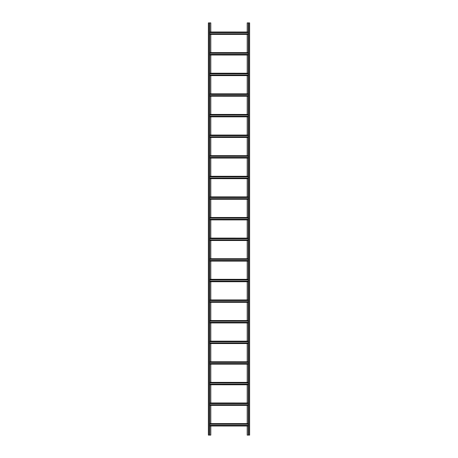 <?xml version="1.0" encoding="UTF-8"?>
<svg xmlns="http://www.w3.org/2000/svg" width="458" height="458" viewBox="0 0 458 458"><rect width="100%" height="100%" fill="white"/><g stroke="black" fill="none" stroke-linecap="round" stroke-linejoin="round"><path stroke-width="0.69" d="M209.764 22.9L209.764 435.1L208.39 435.1L208.39 22.9L210.794 22.9L210.794 32.003M209.764 435.1L210.794 435.1L210.794 425.997M210.794 34.402L210.794 52.613M210.794 55.012L210.794 73.223M210.794 75.622L210.794 93.833M210.794 96.232L210.794 114.443M210.794 116.842L210.794 135.053M210.794 137.452L210.794 155.663M210.794 158.062L210.794 176.273M210.794 178.672L210.794 196.883M210.794 199.282L210.794 217.493M210.794 219.892L210.794 238.108M210.794 240.507L210.794 258.718M210.794 261.117L210.794 279.328M210.794 281.727L210.794 299.938M210.794 302.337L210.794 320.548M210.794 322.947L210.794 341.158M210.794 343.557L210.794 361.768M210.794 364.167L210.794 382.378M210.794 384.777L210.794 402.988M210.794 405.387L210.794 423.598M248.236 435.1L248.236 22.9L249.61 22.9L249.61 435.1L247.206 435.1L247.206 425.997M248.236 22.9L247.206 22.9L247.206 32.003M247.206 423.598L247.206 405.387M247.206 402.988L247.206 384.777M247.206 382.378L247.206 364.167M247.206 361.768L247.206 343.557M247.206 341.158L247.206 322.947M247.206 320.548L247.206 302.337M247.206 299.938L247.206 281.727M247.206 279.328L247.206 261.117M247.206 258.718L247.206 240.507M247.206 238.108L247.206 219.892M247.206 217.493L247.206 199.282M247.206 196.883L247.206 178.672M247.206 176.273L247.206 158.062M247.206 155.663L247.206 137.452M247.206 135.053L247.206 116.842M247.206 114.443L247.206 96.232M247.206 93.833L247.206 75.622M247.206 73.223L247.206 55.012M247.206 52.613L247.206 34.402M209.764 424.228L248.236 424.228M209.764 425.362L248.236 425.362M209.764 403.618L248.236 403.618M209.764 404.752L248.236 404.752M209.764 383.008L248.236 383.008M209.764 384.142L248.236 384.142M209.764 362.398L248.236 362.398M209.764 363.532L248.236 363.532M209.764 341.788L248.236 341.788M209.764 342.922L248.236 342.922M209.764 321.178L248.236 321.178M209.764 322.312L248.236 322.312M209.764 300.568L248.236 300.568M209.764 301.702L248.236 301.702M209.764 279.958L248.236 279.958M209.764 281.092L248.236 281.092M209.764 259.348L248.236 259.348M209.764 260.482L248.236 260.482M209.764 238.738L248.236 238.738M209.764 239.872L248.236 239.872M209.764 218.128L248.236 218.128M209.764 219.262L248.236 219.262M209.764 197.518L248.236 197.518M209.764 198.652L248.236 198.652M209.764 176.908L248.236 176.908M209.764 178.042L248.236 178.042M209.764 156.298L248.236 156.298M209.764 157.432L248.236 157.432M209.764 135.688L248.236 135.688M209.764 136.822L248.236 136.822M209.764 115.078L248.236 115.078M209.764 116.212L248.236 116.212M209.764 94.468L248.236 94.468M209.764 95.602L248.236 95.602M209.764 73.858L248.236 73.858M209.764 74.992L248.236 74.992M209.764 53.248L248.236 53.248M209.764 54.382L248.236 54.382M209.764 32.638L248.236 32.638M209.764 33.772L248.236 33.772M208.63 435.1L208.63 22.9M209.524 22.9L209.524 435.1M249.37 22.9L249.37 435.1M248.476 435.1L248.476 22.9M209.764 423.953L248.236 423.953M209.764 423.598L248.236 423.598L209.764 423.593M248.236 423.787L209.764 423.787M248.236 425.992L209.764 425.992L248.236 425.997M209.764 425.803L248.236 425.803M248.236 425.637L209.764 425.637M209.764 403.343L248.236 403.343M209.764 402.988L248.236 402.988L209.764 402.983M248.236 403.177L209.764 403.177M248.236 405.382L209.764 405.382L248.236 405.387M209.764 405.193L248.236 405.193M248.236 405.027L209.764 405.027M209.764 382.733L248.236 382.733M209.764 382.378L248.236 382.378L209.764 382.373M248.236 382.567L209.764 382.567M248.236 384.772L209.764 384.772L248.236 384.777M209.764 384.583L248.236 384.583M248.236 384.417L209.764 384.417M209.764 362.123L248.236 362.123M209.764 361.768L248.236 361.768L209.764 361.763M248.236 361.957L209.764 361.957M248.236 364.162L209.764 364.162L248.236 364.167M209.764 363.973L248.236 363.973M248.236 363.807L209.764 363.807M209.764 341.513L248.236 341.513M209.764 341.158L248.236 341.158L209.764 341.153M248.236 341.347L209.764 341.347M248.236 343.552L209.764 343.552L248.236 343.557M209.764 343.363L248.236 343.363M248.236 343.197L209.764 343.197M209.764 320.903L248.236 320.903M209.764 320.548L248.236 320.548L209.764 320.543M248.236 320.737L209.764 320.737M248.236 322.942L209.764 322.942L248.236 322.947M209.764 322.753L248.236 322.753M248.236 322.587L209.764 322.587M209.764 300.293L248.236 300.293M209.764 299.938L248.236 299.938L209.764 299.933M248.236 300.127L209.764 300.127M248.236 302.332L209.764 302.332L248.236 302.337M209.764 302.143L248.236 302.143M248.236 301.977L209.764 301.977M209.764 279.683L248.236 279.683M209.764 279.328L248.236 279.328L209.764 279.323M248.236 279.517L209.764 279.517M248.236 281.722L209.764 281.722L248.236 281.727M209.764 281.533L248.236 281.533M248.236 281.367L209.764 281.367M209.764 259.073L248.236 259.073M209.764 258.718L248.236 258.718L209.764 258.713M248.236 258.907L209.764 258.907M248.236 261.112L209.764 261.112L248.236 261.117M209.764 260.923L248.236 260.923M248.236 260.757L209.764 260.757M209.764 238.463L248.236 238.463M209.764 238.108L248.236 238.108L209.764 238.103M248.236 238.297L209.764 238.297M248.236 240.502L209.764 240.502L248.236 240.507M209.764 240.313L248.236 240.313M248.236 240.147L209.764 240.147M209.764 217.853L248.236 217.853M209.764 217.498L248.236 217.498L209.764 217.493M248.236 217.687L209.764 217.687M248.236 219.892L209.764 219.892L248.236 219.897M209.764 219.703L248.236 219.703M248.236 219.537L209.764 219.537M209.764 197.243L248.236 197.243M209.764 196.888L248.236 196.888L209.764 196.883M248.236 197.077L209.764 197.077M248.236 199.282L209.764 199.282L248.236 199.287M209.764 199.093L248.236 199.093M248.236 198.927L209.764 198.927M209.764 176.633L248.236 176.633M209.764 176.278L248.236 176.278L209.764 176.273M248.236 176.467L209.764 176.467M248.236 178.672L209.764 178.672L248.236 178.677M209.764 178.483L248.236 178.483M248.236 178.317L209.764 178.317M209.764 156.023L248.236 156.023M209.764 155.668L248.236 155.668L209.764 155.663M248.236 155.857L209.764 155.857M248.236 158.062L209.764 158.062L248.236 158.067M209.764 157.873L248.236 157.873M248.236 157.707L209.764 157.707M209.764 135.413L248.236 135.413M209.764 135.058L248.236 135.058L209.764 135.053M248.236 135.247L209.764 135.247M248.236 137.452L209.764 137.452L248.236 137.457M209.764 137.263L248.236 137.263M248.236 137.097L209.764 137.097M209.764 114.803L248.236 114.803M209.764 114.448L248.236 114.448L209.764 114.443M248.236 114.637L209.764 114.637M248.236 116.842L209.764 116.842L248.236 116.847M209.764 116.653L248.236 116.653M248.236 116.487L209.764 116.487M209.764 94.193L248.236 94.193M209.764 93.838L248.236 93.838L209.764 93.833M248.236 94.027L209.764 94.027M248.236 96.232L209.764 96.232L248.236 96.237M209.764 96.043L248.236 96.043M248.236 95.877L209.764 95.877M209.764 73.583L248.236 73.583M209.764 73.228L248.236 73.228L209.764 73.223M248.236 73.417L209.764 73.417M248.236 75.622L209.764 75.622L248.236 75.627M209.764 75.433L248.236 75.433M248.236 75.267L209.764 75.267M209.764 52.973L248.236 52.973M209.764 52.618L248.236 52.618L209.764 52.613M248.236 52.807L209.764 52.807M248.236 55.012L209.764 55.012L248.236 55.017M209.764 54.823L248.236 54.823M248.236 54.657L209.764 54.657M209.764 32.363L248.236 32.363M209.764 32.008L248.236 32.008L209.764 32.003M248.236 32.197L209.764 32.197M248.236 34.402L209.764 34.402L248.236 34.407M209.764 34.213L248.236 34.213M248.236 34.047L209.764 34.047"/></g></svg>
